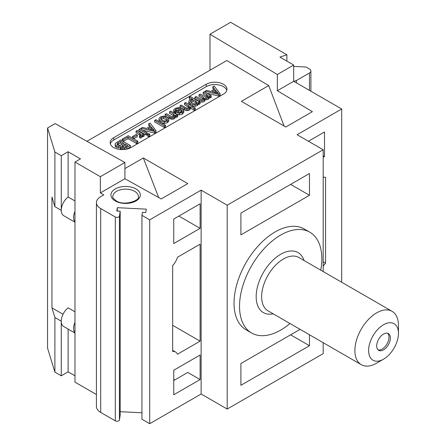 <?xml version="1.0" encoding="UTF-8"?>
<svg xmlns="http://www.w3.org/2000/svg" width="446" height="446" viewBox="0 0 446 446"><rect width="100%" height="100%" fill="white"/><g stroke="black" fill="none" stroke-linecap="round" stroke-linejoin="round"><path stroke-width="0.67" d="M96.425 394.52L74.978 382.133L74.978 162.037L100.344 176.683L124.925 162.495L55.165 123.598L47.549 127.991L47.549 348.092L54.891 372.12L61.264 375.8L61.264 321.17A11.635 6.718 120 0 0 63.672 326.5L74.978 333.023M74.978 375.8L68.121 371.841L61.264 375.8M124.925 162.495L124.925 178.723L100.344 192.912L103.773 194.891L100.69 196.675A14.545 8.396 0 0 0 96.425 202.612L96.425 406.479A14.545 8.396 0 0 0 100.69 412.416L115.302 420.857A2.425 1.399 0 0 0 117.844 421.18A2.425 1.399 0 0 0 119.433 419.987L120.18 415.064L120.18 211.198L116.796 211.025L117.304 207.68L146.282 209.146L145.775 212.491L142.397 212.318L141.94 215.346L149.711 219.833L201.135 190.141L227.192 205.188L323.183 149.767L297.125 134.725L341.692 108.991L293.697 81.284L277.345 90.722L312.378 111.667L285.814 127.004L241.381 101.348L268.721 85.565L226.819 60.517L86.903 141.293M120.18 411.691L141.94 412.79M141.94 215.346L141.94 419.212L149.711 423.7L201.135 394.013L227.192 409.054L323.183 353.633L323.183 342.69M173.756 379.39L174.737 379.959M277.345 74.493L293.697 65.055L279.921 57.099L286.878 54.78L230.615 22.3L209.977 34.219L277.345 74.493L277.345 90.722M209.977 70.239L209.977 34.219M286.878 54.78L286.878 61.113M296.439 82.867L296.439 80.492L293.83 81.362M296.439 80.492L309.468 72.971A4.85 2.799 0 0 0 310.89 70.992A4.85 2.799 0 0 0 309.468 69.013L306.04 67.034L293.697 66.409M293.697 65.055L293.697 81.284M341.692 282.234L341.692 108.991M96.425 202.612A14.545 8.396 0 0 0 100.69 208.55L115.302 216.985A2.425 1.399 0 0 0 117.844 217.314A2.425 1.399 0 0 0 119.433 216.12L120.18 211.198M124.925 178.723L161.201 198.949L187.766 183.613L143.333 157.956L124.925 168.582M130.856 147.587L223.418 94.151A12.12 6.997 0 0 0 226.969 89.2A12.12 6.997 0 0 0 219.488 82.733A12.12 6.997 0 0 0 206.275 84.249L113.713 137.691A12.12 6.997 0 0 0 110.168 142.642A12.12 6.997 0 0 0 117.649 149.103A12.12 6.997 0 0 0 130.856 147.587M323.183 155.732L324.504 156.524L323.183 157.287M324.504 156.524L324.504 131.983L308.437 141.254M323.183 176.95A12.605 7.275 120 0 0 325.58 177.279L325.58 263.179A12.605 7.275 120 0 0 323.183 266.279M323.183 271.547L323.183 149.767M227.192 409.054L227.192 205.188M309.468 173.516L240.901 213.104L240.901 234.875L309.468 195.287L309.468 173.516M300.091 329.36L240.901 363.529L240.901 385.299L309.468 345.717L309.468 334.773M246.086 329.811A58.197 33.601 -60 0 1 237.166 283.177A58.197 33.601 -60 0 1 275.188 231.892A58.197 33.601 -60 0 1 304.283 229.01L309.78 232.182A58.197 33.601 120 0 0 280.685 235.064A58.197 33.601 -60 0 0 242.663 286.349A58.197 33.601 -60 0 0 251.583 332.984L246.086 329.811M201.135 394.013L201.135 190.141M149.711 423.7L149.711 219.833M173.756 394.777L173.756 370.23L200.109 355.016L200.109 379.563L173.756 394.777M173.756 243.555L173.756 219.014L200.109 203.8L200.109 228.341L173.756 243.555M200.109 244.179L177.48 257.242A12.605 7.275 120 0 1 172.68 265.554L172.68 351.454A12.605 7.275 120 0 1 175.557 352.017A12.605 7.275 120 0 1 177.48 354.224L200.109 341.162L200.109 244.179M117.304 211.053L117.304 207.68M100.344 176.683L100.344 192.912M74.978 221.918A11.635 6.718 -60 0 1 74.978 211.415M74.978 200.962L68.121 197.004A11.635 6.718 -60 0 0 61.264 210.334L61.264 155.704L68.121 151.746L68.121 197.004M74.978 222.186L63.672 215.658A11.635 6.718 -60 0 1 61.264 210.334L54.891 206.654L54.891 152.025L61.264 155.704M54.891 372.12L54.891 317.491L61.264 321.17A11.635 6.718 120 0 1 68.121 307.846L74.978 311.804M54.891 206.654L51.953 197.037L51.953 307.879L63.025 314.274M74.978 322.257A11.635 6.718 120 0 0 74.978 332.761M54.891 317.491L51.953 307.879M47.549 127.991L54.891 152.025M68.121 329.064L68.121 371.841M74.978 162.037L80.464 158.871L68.121 151.746M268.721 85.565L284.074 126.001M143.333 157.956L158.692 197.55M178.852 216.07L200.109 228.341M173.756 380.522L187.766 372.438L200.109 379.563M200.109 341.162L172.68 325.329M309.468 195.287L290.614 184.404M309.468 345.717L290.614 334.829M289.972 323.517A58.197 33.601 120 0 1 280.685 330.101A58.197 33.601 -60 0 1 251.583 332.984M320.774 270.159A58.197 33.601 120 0 0 309.78 232.182M376.669 363.15L383.532 359.186A21.096 12.181 -60 0 1 368.613 350.578A21.096 12.181 -60 0 1 383.532 324.738A21.096 12.181 120 0 1 398.451 333.352A21.096 12.181 120 0 1 383.532 359.186A21.096 12.181 120 0 0 383.532 359.186L376.669 363.15A30.807 17.784 -60 0 1 361.266 364.677A30.807 17.784 -60 0 1 356.544 339.991A30.807 17.784 -60 0 1 376.669 312.847A30.807 17.784 120 0 1 392.067 311.319L298.814 257.481A30.807 17.784 -60 0 0 283.411 259.009A30.807 17.784 -60 0 0 263.291 286.154A30.807 17.784 -60 0 0 268.013 310.84L361.266 364.677M398.451 333.352L398.451 325.424A30.807 17.784 120 0 0 392.067 311.319M383.532 349.865A9.678 5.586 120 0 0 389.854 341.335A9.678 5.586 120 0 0 388.371 333.58A9.678 5.586 120 0 0 383.532 334.06A9.678 5.586 120 0 0 377.21 342.589A9.678 5.586 120 0 0 378.693 350.344A9.678 5.586 120 0 0 383.532 349.865M378.052 349.859A9.678 5.586 -60 0 0 382.155 349.067A9.678 5.586 120 0 0 388.271 341.173A9.678 5.586 120 0 0 387.63 333.268M323.183 261.796L325.58 263.179M226.791 90.387A12.12 6.997 0 0 0 218.518 84.907A12.12 6.997 0 0 0 206.275 86.624L113.713 140.066A12.12 6.997 0 0 0 110.34 143.829M206.927 93.225L218.707 96.074L220.073 95.288L220.073 93.705L214.164 86.033L212.814 86.814L212.814 88.397L213.79 89.601M209.319 97.406L210.217 97.925L211.27 97.317L211.27 95.734L204.313 91.72L203.136 92.4L203.136 93.983L208.009 97.016M203.136 92.4L208.009 95.433L208.159 96.224L207.501 96.91L206.169 97.222L200.182 94.106L199.005 94.786L199.005 96.369L203.649 99.112M199.005 94.786L203.047 97.116L204.123 98.298L203.393 99.285L201.575 99.53L196.067 96.481L194.891 97.161L194.891 98.744L199.663 101.498L201.982 102.19L204.151 101.61L205.082 99.664L206.676 99.776L208.265 99.235L209.191 98.337L209.241 97.362M198.186 103.901L199.022 104.386L200.098 103.767L200.098 102.184L190.481 96.631L189.299 97.312L189.299 98.895L190.475 99.575M188.903 102.541L189.098 103.94L190.637 105.273L192.811 106.126L195.136 106.282L197.165 105.641L198.057 104.816L198.119 103.862M184.51 103.154L189.399 106.204L189.478 107.007L188.764 107.737L187.275 108.127L185.608 107.609L181.199 105.061L180.022 105.741L180.022 107.324L186.238 110.625L187.889 110.641L189.539 110.045L190.665 108.289L194.105 110.279L195.287 109.599L195.287 108.016L185.687 102.474L184.51 103.154L184.51 104.738L189.399 107.787M175.702 110.814L178.852 110.09M175.707 111.901L175.345 109.772L176.114 108.936L178.177 108.45L180.58 109.092L175.395 112.085L175.395 113.669L179.259 114.884L182.486 114.115L183.858 112.202L183.858 110.803M175.395 112.085L179.259 113.301L182.486 112.531L183.858 110.619L183.858 112.202M173.75 111.45L174.341 113.022L175.395 112.548M175.752 116.768L176.666 117.298L177.725 116.685L177.725 115.101L170.768 111.087L169.591 111.768L169.591 113.351L174.196 116.094M169.591 111.768L173.388 113.959L174.654 115.319L173.834 116.345L171.738 116.651L166.297 113.669L165.12 114.349L165.12 115.932L167.027 117.03M167.423 117.259L171.844 119.311L174.609 118.664L175.674 116.724M158.915 118.809L159.105 119.506L160.811 120.961L164.312 121.931L167.601 121.128L169.012 119.416L167.228 117.147L163.632 116.105L160.331 116.93L158.915 118.809L159.105 121.089L160.32 122.243M160.811 120.961L160.811 122.527L164.312 123.514L167.601 122.711L169.012 120.671M154.701 120.364L154.701 121.948L164.301 127.489L165.477 126.809L165.477 125.226L155.883 119.684L154.701 120.364L164.301 125.906L165.477 125.226M142.792 130.232L154.595 133.092L155.966 132.3L155.966 130.717L150.051 123.046L148.702 123.826L148.702 125.41L149.683 126.614M147.264 134.174L147.264 135.757L148.618 136.543L149.8 135.863L149.8 134.279L148.44 133.493L147.264 134.174L148.618 134.96L149.8 134.279M139.018 129.418L139.018 131.001L145.976 135.015L147.152 134.335L147.152 132.752L140.2 128.738L139.018 129.418L145.976 133.432L147.152 132.752M142.335 136.192L143.133 136.654L144.192 136.041L144.192 134.458L137.24 130.444L136.058 131.124L136.058 132.707L140.88 135.718M136.058 131.124L140.88 134.135L141.087 134.759L140.624 135.294L139.503 135.645L139.503 137.229L140.195 138.093L141.783 137.613L142.307 136.643M132.479 136.521L132.479 138.104L133.666 138.79L137.284 136.699L137.284 135.116L136.102 134.43L132.479 136.521L133.666 137.201L137.284 135.116M122.198 139.13L122.198 140.713L123.33 141.365L128.058 138.634L136.526 143.523L137.797 142.792L137.797 141.209L128.197 135.668L122.198 139.13L123.33 139.782L128.058 137.05L136.526 141.94L137.797 141.209M120.403 147.643L118.201 147.91L116.272 147.347L115.302 146.455L115.118 143.952L115.302 144.872L116.272 145.764L118.201 146.327L120.403 146.059L120.269 147.152L121.1 148.011L122.745 148.524L124.679 148.44L130.338 145.513L120.738 139.972L115.692 143.066L115.118 143.952M120.269 148.735L120.191 146.756L120.269 148.735L121.117 149.605M126.815 149.131L130.338 147.096L130.338 145.513M218.707 96.074L218.707 94.491L220.073 93.705M205.177 92.216L205.177 91.218L218.707 94.491M212.814 86.814L214.665 89.1L210.651 91.419L206.626 90.382L205.177 91.218M215.334 89.908L218.412 93.498L212.079 91.787L215.334 89.908L215.334 91.491L216.477 92.935M213.969 92.277L215.334 91.491M210.217 97.925L210.217 96.342L211.27 95.734M194.891 97.161L199.663 99.915L201.982 100.606L204.151 100.027L205.082 98.081L206.676 98.192L208.265 97.652L209.191 96.754L209.241 95.779L210.217 96.342M209.319 97.785L209.241 95.779M205.171 100.183L205.082 98.081M199.022 104.386L199.022 102.803L200.098 102.184M189.299 97.312L192.683 99.263L189.979 99.815L188.903 100.958L189.098 102.357L190.637 103.689L192.811 104.542L195.136 104.699L197.165 104.057L198.057 103.232L198.119 102.279L199.022 102.803M198.057 104.816L198.119 102.279M188.903 100.958L188.803 103.054M196.981 102.686L196.351 103.461L194.389 103.829L191.847 102.998L190.347 101.482L191.027 100.328L192.99 99.932L195.515 100.768L196.998 102.491M190.704 102.14L192.99 101.515L195.515 102.351L196.658 103.238M194.105 110.279L194.105 108.696L195.287 108.016M180.022 105.741L186.238 109.041L187.889 109.058L189.539 108.462L190.665 106.706L194.105 108.696M190.676 108.478L190.665 106.706M189.399 107.157L189.399 106.204L189.478 107.007M174.341 113.022L174.341 111.439L175.707 110.82M183.858 110.619L182.04 108.529L178.511 107.514L175.15 108.372L173.75 109.867L173.717 111.756M173.75 109.867L174.341 111.439M181.483 109.688L182.325 110.876L181.5 111.979L179.359 112.431L177.597 111.929L181.483 109.688L181.483 111.271L181.951 111.651M179.465 112.431L181.483 111.271M176.666 117.298L176.666 115.715L177.725 115.101M165.12 114.349L170.612 117.437L171.844 117.727L174.609 117.081L175.674 115.14L176.666 115.715M175.752 117.17L175.674 115.14M167.434 119.561L166.626 120.565L164.502 121.017L161.965 120.23L160.515 118.72L161.301 117.488L163.431 117.025L166.018 117.844L167.44 119.45M160.861 119.4L163.431 118.608L166.018 119.428L167.077 120.23M164.301 127.489L164.301 125.906M154.595 133.092L154.595 131.509L155.966 130.717M141.07 129.24L141.07 128.231L154.595 131.509M148.702 123.826L150.558 126.112L146.544 128.431L142.519 127.4L141.07 128.231M151.227 126.92L154.305 130.511L147.972 128.799L151.227 126.92L151.227 128.504L152.365 129.948M149.862 129.295L151.227 128.504M148.618 136.543L148.618 134.96M145.976 135.015L145.976 133.432M143.133 136.654L143.133 135.071L144.192 134.458M140.195 138.093L140.195 136.509L141.783 136.03L142.307 135.456L142.079 134.463L143.133 135.071M139.503 135.645L140.195 136.509M140.88 135.105L140.88 134.135L141.087 134.759M133.666 138.79L133.666 137.201M136.526 143.523L136.526 141.94M128.058 138.634L128.058 137.05M123.33 141.365L123.33 139.782M121.607 146.572L121.853 145.875L125.036 143.919L127.935 145.591L124.417 147.464L122.198 147.202L121.591 146.433M120.604 141.36L123.899 143.261L120.119 145.257L118.792 145.379L116.969 144.426L117.393 143.261L120.604 141.36L120.604 142.943L122.527 144.052M121.853 147.459L125.036 145.502L126.564 146.383M125.036 145.502L125.036 143.919M117.37 144.861L120.604 142.943M309.468 90.387L309.468 72.971M115.224 200.951A14.69 8.48 180 0 1 115.224 188.953A14.69 8.48 180 0 1 135.997 188.953A14.69 8.48 180 0 1 135.997 200.951A14.69 8.48 180 0 1 115.224 200.951M119.433 419.987L119.433 216.12M115.302 420.857L115.302 216.985M100.69 412.416L100.69 208.55M273.231 313.85A34.665 20.014 -60 0 1 256.467 292.214A34.665 20.014 -60 0 1 280.685 254.281A34.665 20.014 -60 0 1 304.033 260.492M113.713 137.691L113.713 140.066M206.275 84.249L206.275 86.624M217.096 93.108L217.096 92.144M209.191 98.337L209.191 96.754M208.265 99.235L208.265 97.652M206.676 99.776L206.676 98.192M204.151 101.61L204.151 100.027M201.982 102.19L201.982 100.606M199.663 101.498L199.663 99.915M203.047 98.7L203.047 97.116M208.009 96.487L208.009 95.433M206.743 96.063L206.743 94.48M197.165 105.641L197.165 104.057M195.136 106.282L195.136 104.699M192.811 106.126L192.811 104.542M190.637 105.273L190.637 103.689M189.098 103.94L189.098 102.357M195.515 102.351L195.515 100.768M191.027 101.911L191.027 100.328M192.99 101.515L192.99 99.932M189.539 110.045L189.539 108.462M187.889 110.641L187.889 109.058M186.238 110.625L186.238 109.041M184.427 109.872L184.427 108.289M188.312 106.934L188.312 105.351M182.486 114.115L182.486 112.531M179.259 114.884L179.259 113.301M175.702 113.853L175.702 112.269M178.177 110.034L178.177 108.45M176.114 110.519L176.114 108.936M174.609 118.664L174.609 117.081M173.226 119.199L173.226 117.616M171.844 119.311L171.844 117.727M170.612 119.021L170.612 117.437M169.396 118.402L169.396 116.819M173.388 115.542L173.388 113.959M167.601 122.711L167.601 121.128M164.312 123.514L164.312 121.931M159.105 121.089L159.105 119.506M161.301 119.071L161.301 117.488M163.431 118.608L163.431 117.025M152.989 130.12L152.989 129.156M141.783 137.613L141.783 136.03M139.698 134.809L139.698 133.226M126.736 149.148L126.736 147.593M124.679 149.499L124.679 148.44M122.745 149.633L122.745 148.524M121.1 149.594L121.1 148.011M118.201 147.91L118.201 146.327M116.272 147.347L116.272 145.764M115.302 146.455L115.302 144.872M121.853 146.951L121.853 145.875M122.957 146.701L122.957 145.117M117.393 144.844L117.393 143.261M118.212 144.32L118.212 142.737M112.86 196.586A12.75 7.359 180 0 1 120.676 189.728A12.75 7.359 180 0 1 134.625 191.312A12.75 7.359 180 0 1 138.36 196.586C140.685 200.182 124.334 206.42 116.194 200.851C113.323 198.498 112.214 197.076 112.86 196.586M172.68 350.361L175.557 352.017M198.186 102.691L198.186 104.275M310.89 91.207L310.89 70.992"/></g></svg>
